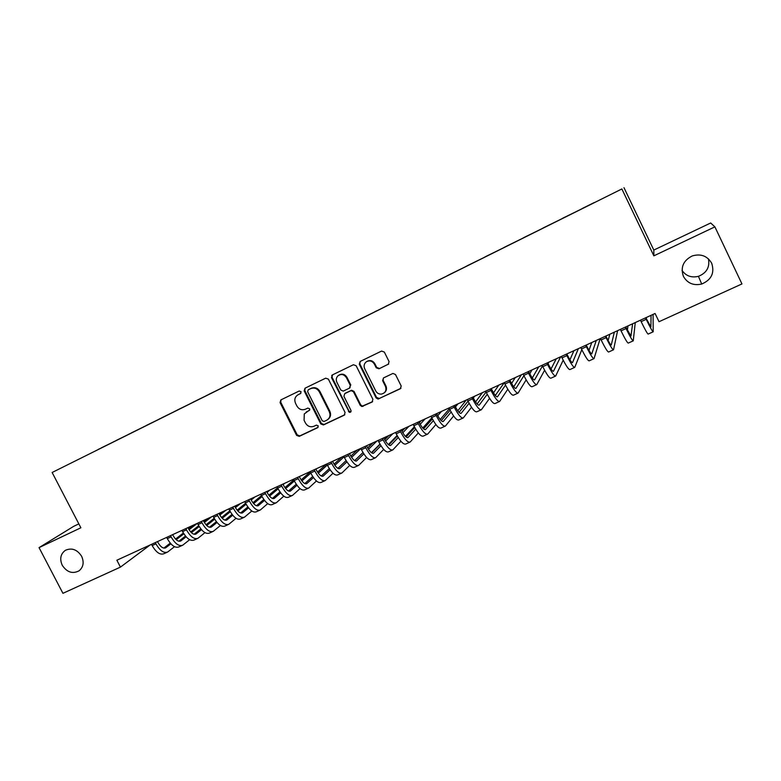 <?xml version="1.0" encoding="UTF-8"?>
<svg xmlns="http://www.w3.org/2000/svg" width="781" height="781" viewBox="0 0 781 781"><rect width="100%" height="100%" fill="white"/><g stroke="black" fill="none" stroke-linecap="round" stroke-linejoin="round"><path stroke-width="1.17" d="M301.075 391.701L299.211 391.008L280.848 399.911L280.057 402.566L296.585 435.349L299.23 436.364L317.652 427.685L318.228 425.83L316.364 425.128L313.962 426.25C310.418 427.49 307.577 426.416 305.459 423.029L304.082 420.295L304.278 413.95L309.754 409.869L309.657 408.785L307.792 408.082L305.4 409.224C301.856 410.484 299.025 409.42 296.907 406.022L295.521 403.279C294.066 399.569 294.925 396.719 298.117 394.737L300.5 393.585L301.075 391.701M683.424 276.386C687.426 283.298 693.528 285.846 701.719 284.04C711.462 279.823 714.781 272.891 711.686 263.236C707.313 255.895 700.83 253.464 692.239 255.943C683.268 260.522 680.329 267.336 683.424 276.386M682.047 270.451C686.001 276.015 691.458 277.977 698.429 276.337C706.62 272.999 709.958 267.17 708.435 258.853M62.246 565.278C66.981 572.346 72.623 574.172 79.154 570.765C83.421 567.065 84.241 562.232 81.624 556.267C77.192 549.502 71.764 547.52 65.35 550.332C60.537 553.944 59.502 558.923 62.246 565.278M388.186 364.376L389.084 361.613L384.34 352.075L381.577 351.069L360.158 361.457L359.289 364.21L376.071 397.871L378.024 399.071L400.302 388.772L401.2 386.019L395.498 374.529L392.941 373.435L383.51 377.916L382.622 380.659L385.443 386.331C386.751 390.461 385.384 393.058 381.333 394.122C378.853 394.22 376.989 393.155 375.739 390.93L364.688 368.749C363.546 366.006 364.073 363.702 366.25 361.857C369.52 360.1 372.225 360.842 374.372 364.083L376.217 367.792L378.97 368.798L388.723 363.995M366.562 361.652L366.767 361.515C370.028 359.758 372.732 360.5 374.87 363.731L376.715 367.441L379.468 368.447L378.97 368.798L388.665 364.024M714.898 226.861L710.671 222.985L653.804 250.066L653.863 255.836L714.898 226.861L741.95 283.933L659.027 321.713L655.083 313.484L116.867 560.221L120.44 567.113L150.167 544.953M653.863 255.836L621.871 188.963L52.132 472.485L621.871 188.963M78.842 523.875L73.697 526.326L39.05 547.627L80.873 527.78L52.132 472.485M39.05 547.627L62.929 593.316L120.44 567.113M328.401 379.156L325.706 378.16L305 388.206L304.18 390.89L320.786 423.937L323.461 424.952L344.245 415.16L345.085 412.485L328.401 379.156M332.345 374.948L353.402 364.737L356.136 365.733L372.908 399.364L372.039 402.078L361.896 406.52L360.236 405.339L353.461 391.769L351.089 390.637L344.772 393.614L343.923 396.318L350.962 410.396C351.284 411.782 350.747 412.427 349.361 412.339L331.495 377.662L332.345 374.948M376.491 311.033L594.331 202.601M385.404 306.572L98.133 449.544M101.286 447.991L98.133 449.465M101.237 447.894L113.118 442.085M116.203 440.562L113.118 442.007M116.154 440.474L128.25 434.548M131.267 433.065L128.25 434.47M131.218 432.977L143.538 426.943M146.486 425.499L143.538 426.865M146.438 425.401L158.982 419.26M161.843 417.835L158.982 419.182M161.804 417.757L174.573 411.499M177.365 410.113L174.573 411.421M177.316 410.035L190.33 403.66M193.034 402.313L190.33 403.572M192.995 402.225L206.243 395.733M208.869 394.434L206.243 395.655M208.83 394.346L222.321 387.737M224.869 386.468L222.312 387.659M224.821 386.39L238.556 379.654M241.026 378.424L238.556 379.576M240.978 378.346L254.967 371.492M257.349 370.301L254.957 371.405M257.31 370.223L271.544 363.233M273.838 362.101L271.534 363.155M273.799 362.013L288.306 354.906M290.503 353.803L288.287 354.818M290.464 353.725L305.234 346.481M307.343 345.427L305.215 346.393M307.294 345.339L322.338 337.978M324.349 336.962L322.319 337.88M324.31 336.875L339.628 329.377M341.551 328.401L339.608 329.279M341.502 328.313L357.093 320.679M358.928 319.761L357.073 320.581M358.879 319.673L374.753 311.892M376.432 310.926L374.734 311.795M385.423 306.474L392.609 303.008M394.229 302.198L392.579 302.911M394.18 302.101L410.65 294.037M412.173 293.275L410.621 293.939M412.124 293.168L428.886 284.958M430.302 284.255L428.857 284.86M430.253 284.147L447.328 275.781M448.636 275.127L447.298 275.683M448.587 275.019L465.964 266.506M467.165 265.911L465.935 266.409M467.116 265.804L484.816 257.125M485.899 256.588L484.786 257.027M485.841 256.48L503.872 247.636M504.838 247.157L503.843 247.538M504.79 247.05L523.143 238.049M523.992 237.629L523.104 237.951M523.934 237.522L542.629 228.355M543.351 227.993L542.59 228.257M543.303 227.886L562.34 218.543M562.935 218.241L562.3 218.446M562.886 218.133L582.265 208.625M582.743 208.39L582.226 208.527M582.685 208.283L594.292 202.523M653.804 250.066L623.98 187.684M300.87 393.312L297.864 394.864M306.191 412.065L309.52 410.308M281.072 399.804L280.711 402.156L297.21 434.89L299.845 435.896L318.14 427.275M305.166 388.118L304.795 390.5L321.372 423.497L324.037 424.503L344.86 414.701M308.212 389.856L307.636 391.73L322.221 420.764L324.095 421.476L326.634 420.276C329.865 418.313 330.753 415.463 329.309 411.733L319.312 391.818C317.174 388.401 314.323 387.337 310.75 388.626L308.573 389.621M327.981 419.397C330.597 417.298 331.232 414.604 329.875 411.304L329.309 411.733M308.817 389.465L311.355 388.235C314.919 386.956 317.769 388.02 319.907 391.427L329.875 411.304M345.319 393.214L351.626 390.246L353.998 391.379L360.763 404.919L362.413 406.1L372.664 401.6M332.462 374.88L332.071 377.291L349.019 411.138L350.864 411.87M346.413 377.672C343.982 374.197 341.121 373.611 337.831 375.925C336.162 377.77 335.85 379.878 336.884 382.26L340.76 390.012L343.22 391.115L349.439 388.167L350.298 385.443L346.413 377.672L346.959 377.301C344.802 374.06 342.107 373.338 338.886 375.134M349.986 387.776L350.298 385.443M346.959 377.301L350.835 385.062M384.398 392.745C386.536 390.92 387.044 388.655 385.931 385.941L385.443 386.331M383.422 377.965L383.11 380.279L385.931 385.941M360.226 361.427L359.816 363.858L376.569 397.461L379.302 398.476L400.965 388.264M157.498 541.594L157.889 542.356C160.544 546.954 163.151 548.779 165.709 547.823L170.883 543.83M174.485 546.69L167.661 552.021C163.834 553.456 159.929 550.732 155.936 543.83L155.302 542.6M166.968 552.333L163.922 553.719C160.076 555.164 156.151 552.45 152.158 545.558L151.524 544.328M176.213 539.7L183.857 533.774M189.07 529.743L197.339 523.329M163.844 548.096L170.268 543.127M175.549 539.056L183.379 533.003M188.611 528.962L193.805 524.949M172.63 534.653L173.031 535.424C175.686 540.052 178.273 541.897 180.772 540.96L186.112 536.791M189.656 539.71L182.734 545.187C178.995 546.583 175.12 543.81 171.127 536.869L170.492 535.639M182.061 545.489L178.956 546.895C175.188 548.311 171.312 545.548 167.31 538.617L166.675 537.387M191.394 532.642L199.194 526.521M204.368 522.46L211.563 516.807M178.898 541.213L185.487 536.059M190.72 531.959L198.706 525.711M203.909 521.64L208 518.438M187.918 527.644L188.319 528.415C190.984 533.072 193.532 534.946 195.972 534.038L201.498 529.674M204.964 532.652L197.954 538.285C194.293 539.642 190.466 536.83 186.464 529.85L185.829 528.6M197.29 538.578L194.137 540.013C190.457 541.389 186.62 538.587 182.617 531.607L181.983 530.367M206.721 525.506L214.677 519.18M219.822 515.079L225.914 510.227M194.098 534.263L200.854 528.903M206.047 524.783L214.179 518.33M219.363 514.22L222.312 511.877M203.363 520.566L203.753 521.347C206.418 526.023 208.947 527.927 211.329 527.048L217.02 522.479M220.427 525.515L213.32 531.314C209.747 532.632 205.959 529.782 201.957 522.753L201.313 521.503M212.676 531.607L209.464 533.062C205.872 534.389 202.074 531.549 198.071 524.529L197.427 523.29M222.204 518.291L230.307 511.74M235.423 507.611L240.402 503.589M209.454 527.243L216.376 521.669M221.521 517.53L229.809 510.862M234.954 506.713L236.76 505.248M218.953 513.42L219.354 514.201C222.019 518.916 224.518 520.839 226.841 519.99L232.699 515.206M236.038 518.301L228.833 524.276C225.358 525.554 221.609 522.655 217.606 515.587L216.962 514.328M228.208 524.559L224.938 526.043C221.443 527.331 217.684 524.442 213.672 517.383L213.037 516.134M237.834 510.999L246.083 504.214M251.179 500.035L255.016 496.892M224.957 520.146L232.035 514.357M237.141 510.188L245.576 503.286M250.701 499.098L251.345 498.571M234.7 506.205L235.101 506.986C237.766 511.731 240.236 513.683 242.5 512.863L248.534 507.845M251.804 511.008L244.502 517.168C241.114 518.399 237.414 515.46 233.402 508.353L232.767 507.084M243.897 517.442L240.577 518.945C237.16 520.195 233.451 517.266 229.438 510.169L228.794 508.909M253.61 503.608L262.016 496.589M267.082 492.362L269.767 490.126M240.607 512.98L247.86 506.957M252.907 502.759L261.498 495.613M250.603 498.913L251.004 499.703C253.679 504.467 256.109 506.459 258.316 505.668L264.525 500.406M267.727 503.628L260.337 509.983C257.037 511.184 253.386 508.197 249.364 501.041L248.719 499.772M259.741 510.257L256.363 511.789C253.044 512.99 249.373 510.022 245.361 502.876L244.717 501.607M269.552 496.14L278.104 488.867M283.132 484.591L284.655 483.302M256.422 505.746L263.832 499.479M268.84 495.232L277.577 487.842M266.663 491.542L267.073 492.342C269.738 497.136 272.149 499.157 274.287 498.395L280.672 492.889M283.806 496.169L276.318 502.739C273.116 503.882 269.513 500.855 265.491 493.66L264.847 492.381M275.742 502.993L272.305 504.555C269.084 505.717 265.462 502.7 261.45 495.505L260.795 494.236M285.641 488.574L294.349 481.028M272.393 498.424L279.959 491.893M284.919 487.617L293.802 479.954M282.898 484.103L283.298 484.903C285.973 489.736 288.345 491.786 290.425 491.054L296.985 485.274M300.041 488.623L292.465 495.418C289.36 496.521 285.797 493.446 281.775 486.202L281.131 484.913M291.909 495.671L288.414 497.253C285.28 498.366 281.707 495.3 277.694 488.066L277.04 486.788M301.896 480.92L310.75 473.091M288.521 491.034L296.243 484.23M301.154 479.905L310.174 471.958M299.289 476.595L299.689 477.396C302.364 482.258 304.707 484.337 306.718 483.634L313.445 477.562M316.442 480.979L308.768 488.018C305.771 489.072 302.257 485.958 298.235 478.665L297.581 477.376M308.231 488.262L304.678 489.872C301.651 490.937 298.127 487.832 294.105 480.559L293.451 479.27M318.306 473.169L327.298 465.027M304.805 483.556L312.693 476.459M317.555 472.085L326.312 464.207M315.846 469L316.256 469.811C318.931 474.702 321.235 476.81 323.178 476.137L330.08 469.762M333.009 473.237L325.247 480.549C322.338 481.555 318.882 478.392 314.85 471.05L314.196 469.752M324.72 480.784L321.108 482.424C318.179 483.439 314.704 480.286 310.682 472.964L310.028 471.665M334.873 465.32L344.011 456.846M321.264 476.01L329.299 468.59M334.112 464.158L341.727 457.139M332.579 461.337L332.979 462.147C335.664 467.067 337.939 469.205 339.813 468.571L346.871 461.864M349.732 465.398L341.883 473.003C339.091 473.96 335.674 470.748 331.652 463.358L330.988 462.059M341.385 473.227L337.704 474.897C334.883 475.863 331.456 472.661 327.434 465.291L326.78 463.992M351.606 457.354L360.871 448.528M337.88 468.366L346.071 460.624M350.825 456.124L357.288 450.002M372.312 443.12L367.685 447.923M362.989 452.502L354.642 460.624M349.478 453.585L349.888 454.396C352.573 459.345 354.808 461.522 356.605 460.927L363.839 453.859M366.631 457.461L358.694 465.369C356.009 466.286 352.641 463.026 348.619 455.587L347.955 454.278M358.215 465.593L354.476 467.282C351.762 468.209 348.385 464.959 344.362 457.539L343.699 456.231M368.505 449.28L376.95 440.992M354.672 460.653L363.009 452.531M367.705 447.962L373.006 442.798M387.61 436.101L384.613 439.42M379.956 444.086L371.405 452.668M366.553 445.756L366.963 446.576C369.647 451.555 371.854 453.761 373.582 453.195L380.962 445.746M383.686 449.417L375.681 457.666C373.103 458.525 369.794 455.216 365.762 447.738L365.098 446.42M375.222 457.881L371.414 459.599C368.808 460.478 365.488 457.178 361.457 449.71L360.802 448.392M385.57 441.08L392.853 433.699M371.639 452.843L380.103 444.33M384.75 439.664L388.87 435.525M403.045 429.023L401.698 430.741M397.09 435.515L388.342 444.594M383.813 437.848L384.223 438.668C386.907 443.686 389.075 445.922 390.725 445.395L398.261 437.516M400.917 441.245L392.843 449.885C390.373 450.696 387.122 447.337 383.09 439.81L382.426 438.483M392.404 450.081L388.538 451.838C386.039 452.658 382.768 449.309 378.736 441.802L378.072 440.474M402.791 432.762L408.912 426.338M388.772 444.945L397.363 436.003M401.951 431.239L404.88 428.183M414.379 426.768L405.456 436.374M401.249 429.853L401.668 430.682C404.353 435.73 406.481 438.004 408.053 437.506L415.726 429.169M418.313 432.967L410.181 442.017C407.819 442.778 404.626 439.361 400.594 431.786L399.931 430.458M409.761 442.212L405.827 443.998C403.445 444.76 400.233 441.363 396.201 433.806L395.537 432.469M420.178 424.298L425.118 418.909M406.081 436.95L414.789 427.539M419.309 422.658L421.047 420.774M431.825 417.835L422.736 428.017M418.87 421.769L419.29 422.609C421.974 427.685 424.063 429.999 425.567 429.53L433.357 420.676M435.876 424.542L427.705 434.08C425.46 434.773 422.316 431.307 418.284 423.683L417.62 422.345M427.305 434.256L423.302 436.071C421.037 436.784 417.884 433.328 413.842 425.723L413.178 424.386M437.731 415.677L441.48 411.411M423.566 428.857L432.381 418.919M436.833 413.91L437.38 413.286M449.407 408.697L440.181 419.495M436.677 413.608L437.096 414.447C439.781 419.563 441.831 421.906 443.257 421.476L451.154 412.046M453.615 415.98L445.404 426.045C443.286 426.69 440.201 423.175 436.169 415.502L435.495 414.155M445.033 426.211L440.962 428.056C438.805 428.72 435.71 425.215 431.678 417.552L431.014 416.205M455.45 406.901L458.008 403.836M441.236 420.676L450.129 410.152M466.257 400.048L457.803 410.806M454.679 405.359L455.098 406.198C457.783 411.343 459.794 413.725 461.132 413.344L469.117 403.26M471.509 407.252L463.299 417.933C461.298 418.518 458.271 414.945 454.239 407.223L453.566 405.866M462.948 418.089L458.808 419.963C456.778 420.568 453.741 417.015 449.7 409.303L449.036 407.946M473.315 397.929L474.702 396.182M459.082 412.378L468.034 401.19M482.433 392.638L475.58 401.932M472.866 397.021L473.286 397.871C475.971 403.045 477.943 405.466 479.202 405.114L487.237 394.288M489.57 398.349L481.379 409.732C479.505 410.259 476.547 406.637 472.505 398.857L471.831 397.49M481.047 409.879L476.84 411.782C474.926 412.329 471.958 408.717 467.917 400.956L467.253 399.599M477.113 403.962L486.094 392.033M498.766 385.15L493.524 392.833M491.259 388.587L491.679 389.446C494.363 394.659 496.296 397.109 497.468 396.807L505.512 385.111M507.787 389.231L499.655 401.444C497.907 401.912 495.008 398.232 490.966 390.402L490.292 389.026M499.352 401.58L495.066 403.523C493.28 404.002 490.37 400.341 486.338 392.521L485.665 391.154M495.32 395.44L504.282 382.641L504.946 383.998L509.632 381.86L508.958 380.474M515.255 377.584L511.604 383.471M509.847 380.074L510.266 380.933C512.951 386.175 514.835 388.665 515.919 388.401L523.924 375.7M513.713 386.771L521.444 374.753M531.9 369.96L529.811 373.806M526.14 379.878L518.125 393.058C516.505 393.468 513.673 389.739 509.632 381.86M517.842 393.185L513.488 395.166C511.838 395.586 508.987 391.867 504.946 383.998M528.63 371.453L529.049 372.322C531.744 377.604 533.579 380.132 534.575 379.908L542.463 365.986M544.621 370.223L536.791 384.594C535.307 384.945 532.544 381.148 528.503 373.211L527.829 371.824M536.537 384.711L532.105 386.722C530.582 387.083 527.81 383.305 523.768 375.388L523.094 373.992M532.291 377.965L538.763 366.806M548.711 362.247L548.116 363.761M547.627 362.745L548.047 363.614C550.732 368.935 552.538 371.502 553.436 371.326L560.66 356.771M563.189 360.187L555.662 376.032C554.315 376.315 551.62 372.469 547.579 364.483L546.905 363.077M555.437 376.139L550.927 378.18C549.541 378.482 546.827 374.646 542.795 366.67L542.112 365.274M551.035 368.983L556.257 358.791M566.83 353.949L567.25 354.818C569.945 360.178 571.692 362.784 572.502 362.648L578.37 348.648M581.816 349.644L574.748 367.382C573.527 367.597 570.911 363.692 566.869 355.648L566.186 354.242M574.543 367.47L569.954 369.55C568.705 369.784 566.069 365.889 562.027 357.864L561.344 356.458M569.935 359.797L573.928 350.689M586.248 345.046L586.668 345.924C589.362 351.313 591.061 353.969 591.783 353.871L596.264 340.448M600.13 338.681L594.038 358.635C592.964 358.782 590.407 354.818 586.375 346.715L585.691 345.3M593.863 358.713L589.196 360.832C588.083 360.998 585.516 357.044 581.474 348.961L580.791 347.545M588.991 350.357L591.773 342.508M605.88 336.045L606.3 336.933C608.995 342.361 610.644 345.046 611.269 344.997L614.344 332.159M617.605 330.666L613.534 349.79C612.607 349.868 610.127 345.837 606.095 337.685L605.402 336.26M613.388 349.849L608.643 352.006C607.677 352.114 605.177 348.092 601.145 339.95L600.452 338.534M608.145 340.555L609.815 334.239M625.727 326.946L630.97 336.035L632.61 323.793M635.256 322.582L633.254 340.848C632.473 340.858 630.072 336.767 626.04 328.557L625.347 327.122M633.127 340.897L628.305 343.084C627.485 343.123 625.064 339.042 621.032 330.841L620.339 329.416M627.328 330.207L628.022 325.892M645.799 317.74L650.895 326.966L651.061 315.329M653.082 314.401L653.189 331.798C652.565 331.749 650.231 327.59 646.199 319.322L645.506 317.877M653.101 331.837L648.181 334.073C647.517 334.034 645.174 329.894 641.142 321.635L640.449 320.2M646.365 318.912L646.434 317.457M298.742 394.337L298.117 394.737M307.304 411.362L306.689 411.792M299.845 435.896L299.23 436.364M297.21 434.89L296.585 435.349M280.711 402.156L280.057 402.566M344.792 414.731L344.245 415.16M324.037 424.503L323.461 424.952M321.372 423.497L320.786 423.937M304.795 390.5L304.18 390.89M319.907 391.427L319.312 391.818M311.355 388.235L310.75 388.626M372.537 401.659L372.039 402.078M363.477 405.935L362.96 406.354M360.763 404.919L360.236 405.339M353.998 391.379L353.461 391.769M351.284 390.373L350.747 390.764M349.019 411.138L348.472 411.567M332.071 377.291L331.495 377.662M376.715 367.441L376.217 367.792M374.87 363.731L374.372 364.083M383.11 380.279L382.622 380.659M379.302 398.476L378.805 398.886M376.569 397.461L376.071 397.871M359.816 363.858L359.289 364.21M152.158 545.558L155.936 543.83M164.947 548.106L165.972 547.647M167.31 538.617L171.127 536.869M180.02 541.243L181.026 540.794M182.617 531.607L186.464 529.85M195.25 534.311L196.226 533.872M198.071 524.529L201.957 522.753M210.626 527.321L211.573 526.882M213.672 517.383L217.606 515.587M226.148 520.253L227.076 519.824M229.438 510.169L233.402 508.353M241.827 513.117L242.725 512.707M245.361 502.876L249.364 501.041M257.662 505.903L258.531 505.502M261.45 495.505L265.491 493.66M273.653 498.629L274.502 498.239M277.694 488.066L281.775 486.202M289.8 491.269L290.63 490.898M294.105 480.559L298.235 478.665M306.123 483.839L306.913 483.478M310.682 472.964L314.85 471.05M322.602 476.342L323.363 475.99M327.434 465.291L331.652 463.358M339.247 468.766L339.989 468.424M344.362 457.539L348.619 455.587M356.068 461.102L356.78 460.78M361.457 449.71L365.762 447.738M373.064 453.37L373.748 453.058M378.736 441.802L383.09 439.81M390.236 445.551L390.881 445.258M396.201 433.806L400.594 431.786M407.584 437.653L408.199 437.37M413.842 425.723L418.284 423.683M425.118 429.677L425.704 429.404M431.678 417.552L436.169 415.502M442.837 421.613L443.383 421.359M449.7 409.303L454.239 407.223M460.731 413.461L461.249 413.227M467.917 400.956L472.505 398.857M486.338 392.521L490.966 390.402M523.768 375.388L528.503 373.211M542.795 366.67L547.579 364.483M562.027 357.864L566.869 355.648M581.474 348.961L586.375 346.715M601.145 339.95L606.095 337.685M621.032 330.841L626.04 328.557M641.142 321.635L646.199 319.322M698.429 276.337L701.719 284.04M362.413 406.1L361.896 406.52M351.626 390.246L351.089 390.637M349.908 411.909L349.361 412.339M332.237 375.134L331.671 375.495M378.512 398.661L378.024 399.071"/></g></svg>
